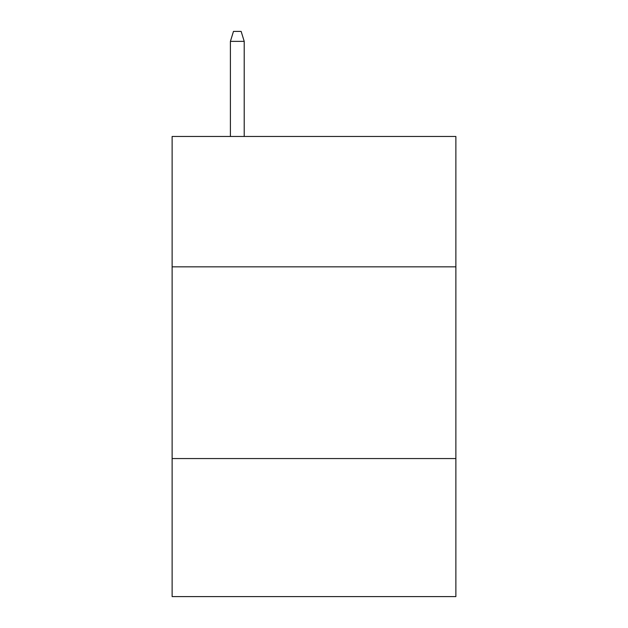<?xml version="1.0" encoding="UTF-8"?>
<svg xmlns="http://www.w3.org/2000/svg" width="628" height="628" viewBox="0 0 628 628"><rect width="100%" height="100%" fill="white"/><g stroke="black" fill="none" stroke-linecap="round" stroke-linejoin="round"><path stroke-width="0.94" d="M455.873 266.837L455.873 136.464L172.127 136.464L172.127 266.837L455.873 266.837L455.873 596.6L172.127 596.6L172.127 266.837M455.873 458.558L172.127 458.558M244.214 136.464L244.214 41.37L230.405 41.37L230.405 136.464M230.405 41.37L233.475 31.4L241.144 31.4L244.214 41.37"/></g></svg>
